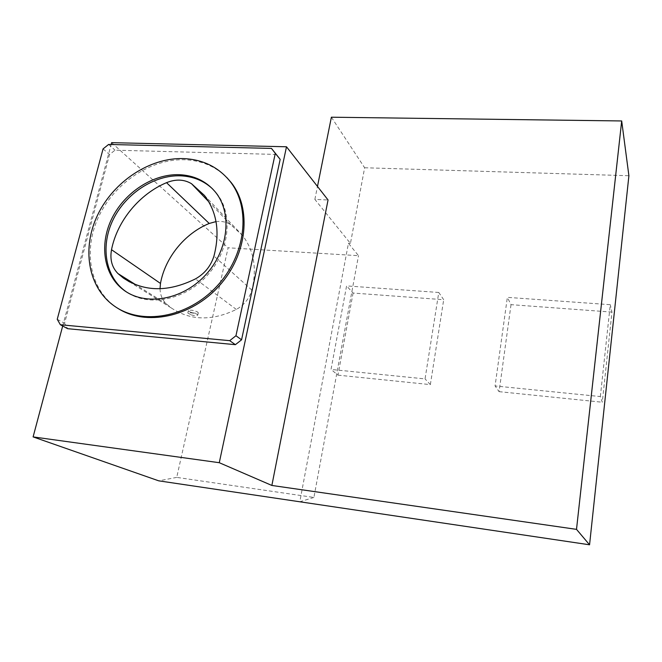 <?xml version="1.0" encoding="UTF-8"?>
<svg xmlns="http://www.w3.org/2000/svg" width="662" height="662" viewBox="0 0 662 662"><rect width="100%" height="100%" fill="white"/><g stroke="black" fill="none" stroke-linecap="round" stroke-linejoin="round"><path stroke-width="0.5" stroke-dasharray="3.31 2.48" d="M191.773 312.555C189.539 311.868 188.405 311.223 188.38 310.61C190.54 309.725 193.676 310.213 197.781 312.092L198.277 312.795C197.557 313.548 195.389 313.465 191.773 312.555M191.244 314.864C194.851 315.832 197.019 315.906 197.756 315.087C198.319 313.631 187.793 311.926 187.818 313.035L191.244 314.864M331.381 117.207L364.638 167.759L350.446 243.417L314.872 199.411L328.046 199.965M314.872 199.411L317.479 186.436M364.638 167.759L628.9 175.728M438.774 292.472L346.59 285.901L331.025 369.429L425.045 378.904L438.774 292.472L443.689 299.712L353.078 293.043L346.59 285.901M600.351 396.563L610.273 304.694L507.349 297.362L495.077 385.954L600.351 396.563L602.296 402.231L611.969 312.092L610.273 304.694M313.912 497.443L299.812 501.779L348.444 243.302L358.506 255.681L228.109 247.787L176.729 477.385L313.912 497.443L358.506 255.681M350.446 243.417L348.444 243.302M176.729 477.385L158.756 480.844M62.691 326.01L111.125 144.523M276.36 154.436L114.998 150.183L109.528 154.552L64.553 323.296L67.656 328.691M111.621 142.661L228.109 247.787M611.969 312.092L511.014 304.661L507.349 297.362M511.014 304.661L499.09 391.656L495.077 385.954M499.09 391.656L602.296 402.231M353.078 293.043L337.968 375.147L331.025 369.429M337.968 375.147L430.358 384.614L425.045 378.904M430.358 384.614L443.689 299.712M108.609 144.457L114.998 150.183M103.073 148.884L109.528 154.552M57.238 319.291L64.553 323.296M212.61 188.927L216.11 192.692C233.421 213.139 230.086 250.228 207.471 275.16C185.046 300.267 148.371 307.375 126.326 291.851M226.9 177.639C215.456 166.319 201.273 160.353 184.359 159.741C151.035 158.789 115.229 182.455 99.192 215.589C83.056 248.647 89.031 287.755 115.196 306.539L117.555 308.136M160.03 288.756C160.221 294.938 162.356 300.002 166.435 303.957L171.309 307.971C190.399 320.681 212.072 321.169 236.326 309.435C244.146 305.041 249.317 298.603 251.85 290.113C257.096 268.731 253.985 250.509 242.507 235.424L230.699 224.675C226.412 221.944 221.513 220.926 216.019 221.605M236.326 309.435L195.456 278.901M166.435 303.957L135.867 284.801M251.85 290.113L213.958 256.053M230.699 224.675L208.737 201.72M188.38 310.61L187.818 313.027M198.277 312.795L197.756 315.087M115.196 306.539L113.831 305.678M216.11 192.692L214.985 191.575M171.309 307.971L129.661 281.971M242.507 235.424L204.442 195.439"/><path stroke-width="0.99" d="M271.867 485.453L328.046 199.965L286.497 146.782L219.279 462.705L271.867 485.453L576.511 529.36L621.692 120.956L628.9 175.728L589.561 544.793L576.511 529.36M317.479 186.436L331.381 117.207L621.692 120.956M219.279 462.705L33.1 436.903L158.756 480.844L589.561 544.793M111.125 144.523L111.621 142.661L286.497 146.782M33.1 436.903L62.691 326.01M60.358 324.736L67.656 328.691L235.382 344.679L241.564 339.813L280.167 159.343L271.47 148.412L108.609 144.457L103.073 148.884L57.238 319.291L60.358 324.736L229.697 340.665L235.382 344.679M229.697 340.665L235.953 335.742L241.564 339.813M235.953 335.742L275.301 153.361L280.167 159.343M275.301 153.361L271.47 148.412M191.525 183.722C184.127 179.294 175.794 178.947 166.534 182.671C139.392 194.049 117.157 221 111.522 249.715C109.768 259.479 111.928 267.44 118.01 273.605L123.322 278.015C144.2 291.959 168.247 292.256 195.456 278.901C204.69 273.654 210.855 266.041 213.958 256.053C220.132 232.172 216.954 211.972 204.442 195.439L191.525 183.722L208.737 201.72M126.326 291.851L124.506 290.535C104.704 275.392 100.5 244.824 113.425 219.039C126.268 193.196 154.436 174.909 180.445 175.819C193.122 176.357 203.838 180.726 212.61 188.927M183.192 158.574C202.68 159.343 218.328 166.965 230.119 181.438C251.221 207.909 246.107 255.035 216.822 286.282C187.768 317.752 141.263 325.803 113.831 305.678C87.624 286.869 81.658 247.687 97.844 214.562C113.922 181.363 149.802 157.639 183.192 158.574M117.555 308.136C145.59 326.614 191.161 317.288 219.18 285.893C247.414 254.696 251.941 208.629 231.212 182.571L226.9 177.639M179.27 174.685C153.212 173.792 124.977 192.112 112.101 218.013C99.143 243.856 103.33 274.473 123.165 289.642C144.697 306.481 182.108 300.399 205.344 275.243C228.795 250.286 232.594 212.345 214.985 191.575C205.857 180.983 193.949 175.347 179.27 174.685M216.019 221.605L209.225 223.458C184.822 233.413 165.086 257.576 160.477 283.435L160.03 288.756M135.867 284.801L118.01 273.605M160.477 283.435L111.522 249.715M209.225 223.458L166.534 182.671M231.212 182.571L230.119 181.438M124.506 290.535L123.165 289.642M129.661 281.971L123.322 278.015"/></g></svg>
